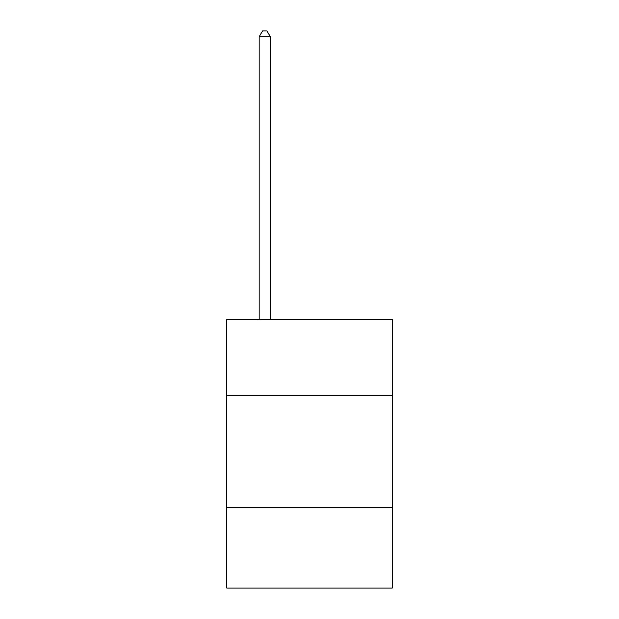 <?xml version="1.0" encoding="UTF-8"?>
<svg xmlns="http://www.w3.org/2000/svg" width="619" height="619" viewBox="0 0 619 619"><rect width="100%" height="100%" fill="white"/><g stroke="black" fill="none" stroke-linecap="round" stroke-linejoin="round"><path stroke-width="0.93" d="M226.732 395.673L392.268 395.673L392.268 319.613L226.732 319.613L226.732 588.05L392.268 588.05L392.268 507.518L226.732 507.518M392.268 507.518L392.268 395.673M270.356 319.613L270.356 36.769L259.168 36.769L259.168 319.613M259.168 36.769L262.526 30.95L266.998 30.95L270.356 36.769"/></g></svg>
